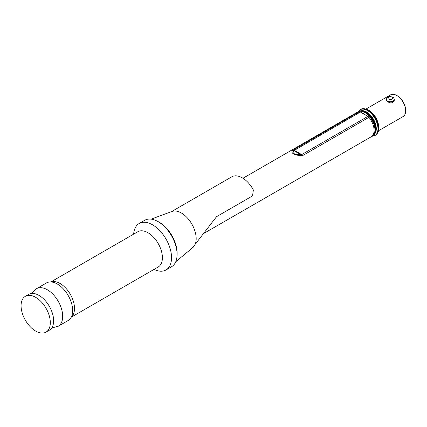 <?xml version="1.0" encoding="UTF-8"?>
<svg xmlns="http://www.w3.org/2000/svg" width="427" height="427" viewBox="0 0 427 427"><rect width="100%" height="100%" fill="white"/><g stroke="black" fill="none" stroke-linecap="round" stroke-linejoin="round"><path stroke-width="0.64" d="M242.979 178.256L357.068 112.386A14.096 8.14 60 0 1 359.288 111.741A3.133 1.809 60 0 1 360.361 112.039L367.871 116.379A3.133 1.809 60 0 1 368.944 117.318A14.096 8.14 60 0 1 371.164 136.805L202.777 234.023M360.361 112.039L293.888 150.624C291.79 153.256 294.128 154.606 300.902 154.675A3.133 1.201 89.8 0 1 301.366 155.764C297.736 155.401 295.116 154.766 293.509 153.853C291.94 152.93 291.556 151.836 292.351 150.56L359.288 111.741M301.366 155.764L302.764 155.524L368.944 117.318M133.656 234.14A26.826 15.484 60 0 1 139.159 223.502L144.694 220.305A26.826 15.484 60 0 1 158.107 221.634L159.218 222.275A25.257 14.582 60 0 1 177.077 253.206L177.077 254.487A26.826 15.484 60 0 1 171.521 266.763L165.98 269.96A26.826 15.484 60 0 1 154.019 269.405M158.107 221.634L158.107 221.634A26.826 15.484 60 0 1 177.077 254.487M139.159 223.502A26.826 15.484 60 0 1 152.567 224.832A26.826 15.484 60 0 1 170.095 248.466A26.826 15.484 60 0 1 165.98 269.96M31.795 293.445L36.503 288.695L46.474 282.936A21.692 12.527 60 0 1 54.074 282.541A21.692 12.527 60 0 1 57.319 284.014A21.692 12.527 60 0 1 72.312 314.128A21.692 12.527 60 0 1 68.165 320.512L58.195 326.265L51.726 327.968M25.353 296.306L28.673 294.39A20.677 11.935 60 0 1 39.012 295.415A20.677 11.935 60 0 1 52.521 313.631A20.677 11.935 60 0 1 49.351 330.199L46.025 332.121A20.677 11.935 60 0 1 35.687 331.096A20.677 11.935 60 0 1 22.183 312.874A20.677 11.935 60 0 1 25.353 296.306A20.677 11.935 60 0 1 35.687 297.331A20.677 11.935 60 0 1 49.196 315.553A20.677 11.935 60 0 1 46.025 332.121M293.103 149.952A3.133 1.809 -120 0 1 294.176 150.251L301.692 154.585L300.902 154.675L293.888 150.624A3.133 2.759 -138.5 0 0 292.351 150.56M386.424 100.19L386.926 101.199C390.331 103.638 392.771 103.43 394.249 100.575L394.249 99.448A3.918 2.263 180 0 1 390.337 101.711A3.918 2.263 180 0 1 386.419 99.448L386.419 100.19M366.014 109.029L390.524 94.879A12.532 7.232 60 0 1 396.79 95.504L396.79 95.504A12.532 7.232 60 0 1 405.65 110.849A12.532 7.232 60 0 1 403.056 116.587L378.546 130.737M396.79 95.504L397.345 95.824A11.748 6.784 60 0 1 405.65 110.209L405.65 110.849M157.766 221.442A25.337 14.63 60 0 1 159.218 222.211A25.337 14.63 60 0 1 177.072 254.876M151.121 219.142L171.985 211.456A20.944 12.095 60 0 1 181.368 213.004A20.944 12.095 60 0 1 194.755 230.516A20.944 12.095 60 0 1 192.828 247.559L175.737 261.788M192.369 247.938L216.537 216.686L252.533 195.902L253.366 189.988A20.944 12.095 60 0 0 242.285 177.835A20.944 12.095 60 0 0 231.808 176.799L171.414 211.669M50.877 281.932L137.82 231.738A20.363 11.759 60 0 1 148.004 232.742A20.363 11.759 60 0 1 161.305 250.686A20.363 11.759 60 0 1 158.182 267.003L71.24 317.197M51.107 281.943A20.363 11.759 60 0 1 60.095 283.496A20.363 11.759 60 0 1 73.07 300.405A20.363 11.759 60 0 1 71.346 316.994M36.503 288.695A21.692 12.527 60 0 1 47.349 289.768A21.692 12.527 60 0 1 61.52 308.886A21.692 12.527 60 0 1 58.195 326.265M302.764 155.524A3.133 1.809 60 0 0 301.692 154.585L367.871 116.379M362.523 113.288A12.922 7.462 60 0 1 364.114 114.046A12.922 7.462 60 0 1 365.709 115.13M357.479 112.178L357.901 111.911A14.096 8.14 60 0 1 364.946 112.605A14.096 8.14 60 0 1 374.159 125.031A14.096 8.14 60 0 1 371.997 136.325L371.554 136.555M357.901 111.911L358.45 111.591A14.096 8.14 60 0 1 365.501 112.285A14.096 8.14 60 0 1 374.709 124.711A14.096 8.14 60 0 1 372.547 136.005L371.997 136.325M368.437 113.908A12.879 7.435 60 0 1 375.53 126.2M360.756 110.86A13.707 7.916 60 0 1 366.606 111.97A13.707 7.916 60 0 1 375.285 123.184A13.707 7.916 60 0 1 374.335 134.372M357.831 111.949L359.998 109.792A14.881 8.593 60 0 1 367.439 110.529A14.881 8.593 60 0 1 377.158 123.643A14.881 8.593 60 0 1 374.879 135.567L371.928 136.362M359.998 109.792L360.553 109.472A14.881 8.593 60 0 1 367.994 110.209A14.881 8.593 60 0 1 377.714 123.323A14.881 8.593 60 0 1 375.434 135.247L374.879 135.567M373.267 114.142A12.532 7.232 60 0 1 377.746 121.898M391.997 97.212A2.349 1.356 0 0 0 388.068 97.82A2.349 1.356 0 0 0 390.945 99.48A2.349 1.356 0 0 0 391.997 97.212M358.45 111.591C360.009 110.363 362.555 110.577 366.088 112.232C368.56 113.427 373.294 117.895 375.322 125.244C376.86 132.85 373.668 135.669 372.547 136.005M360.553 109.472C362.107 108.186 364.781 108.41 368.581 110.15C371.191 111.415 376.198 116.139 378.343 123.91C379.219 127.566 378.984 130.609 377.628 133.043L375.434 135.247M386.419 99.448C386.883 97.852 387.369 97.084 387.876 97.142C389.141 97.137 387.278 95.851 392.781 97.132C393.406 97.26 393.897 98.034 394.249 99.448"/></g></svg>
